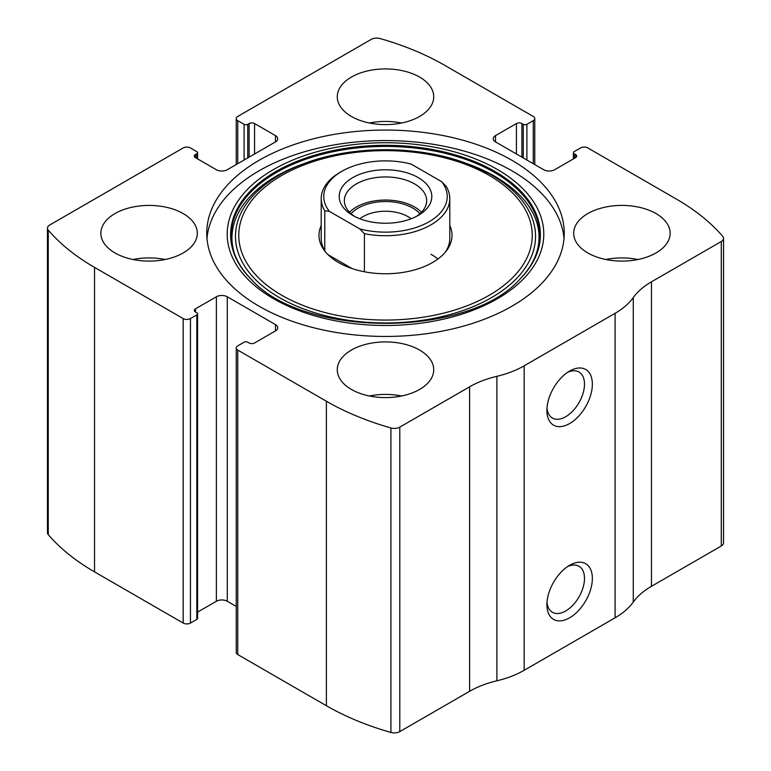 <?xml version="1.0" encoding="UTF-8"?>
<svg xmlns="http://www.w3.org/2000/svg" width="771" height="771" viewBox="0 0 771 771"><rect width="100%" height="100%" fill="white"/><g stroke="black" fill="none" stroke-linecap="round" stroke-linejoin="round"><path stroke-width="1.16" d="M495.522 135.609L495.522 141.912A7.72 4.453 0 0 1 493.267 138.761A7.72 4.453 0 0 1 495.522 135.609L516.435 123.533A3.855 2.226 0 0 1 521.89 123.533L523.258 124.324A2.573 1.484 0 0 0 526.892 124.324L533.262 120.652A5.146 2.968 0 0 0 534.766 118.551A5.146 2.968 0 0 0 533.262 116.45L444.607 65.265A244.32 141.064 0 0 0 380.084 38.55A7.72 4.453 0 0 0 371.208 39.398L237.738 116.45A5.146 2.968 0 0 0 236.234 118.551A5.146 2.968 0 0 0 237.738 120.652L237.738 163.703M195.458 154.508L195.458 157.66A3.855 2.226 0 0 1 194.331 156.089A3.855 2.226 0 0 1 195.458 154.508L196.827 153.728A2.573 1.484 0 0 0 197.578 152.677A2.573 1.484 0 0 0 196.827 151.627L190.456 147.945A5.146 2.968 0 0 0 183.18 147.945L49.72 225.007A7.72 4.453 0 0 0 47.455 228.158A7.72 4.453 0 0 0 48.255 230.134A244.32 141.064 0 0 0 94.534 267.383L183.18 318.568A5.146 2.968 0 0 0 190.456 318.568L190.456 623.055L196.827 619.373A2.573 1.484 0 0 0 197.578 618.323L197.578 313.836A2.573 1.484 0 0 0 196.827 312.785L195.458 312.004A3.855 2.226 0 0 1 194.331 310.424A3.855 2.226 0 0 1 195.458 308.853L195.458 312.004M275.478 330.904A7.72 4.453 0 0 0 277.733 327.752A7.72 4.453 0 0 0 275.478 324.601L275.478 330.904L254.565 342.979A3.855 2.226 0 0 1 249.11 342.979L247.742 342.189A2.573 1.484 0 0 0 244.108 342.189L237.738 345.861A5.146 2.968 0 0 0 236.234 347.962L236.234 652.449A5.146 2.968 0 0 0 237.738 654.55L326.393 705.735A244.32 141.064 0 0 0 390.916 732.45A7.72 4.453 0 0 0 399.792 731.602L469.606 691.298A83.586 48.255 0 0 1 496.89 680.793A83.586 48.255 0 0 0 524.164 670.298L615.094 617.802A83.586 48.255 0 0 0 633.28 602.055A83.586 48.255 0 0 1 651.466 586.307L721.28 545.993A7.72 4.453 0 0 0 723.545 542.842L723.545 238.355A7.72 4.453 0 0 0 722.745 236.379A244.32 141.064 0 0 0 676.466 199.13L587.82 147.945A5.146 2.968 0 0 0 580.544 147.945L574.173 151.627A2.573 1.484 0 0 0 573.422 152.677A2.573 1.484 0 0 0 574.173 153.728L574.173 158.45M236.234 347.962A5.146 2.968 0 0 0 237.738 350.063L326.393 401.248A244.32 141.064 0 0 0 390.916 427.963A7.72 4.453 0 0 0 399.792 427.124L469.606 386.811L469.606 691.298M47.455 228.158L47.455 532.645A7.72 4.453 0 0 0 48.255 534.621A244.32 141.064 0 0 0 94.534 571.87L183.18 623.055A5.146 2.968 0 0 0 190.456 623.055M723.545 238.355A7.72 4.453 0 0 1 721.28 241.506L651.466 281.82A83.586 48.255 0 0 0 633.28 297.567A83.586 48.255 0 0 1 615.094 313.315L524.164 365.811A83.586 48.255 0 0 1 496.89 376.315A83.586 48.255 0 0 0 469.606 386.811M569.634 617.802A32.151 18.562 -60 0 1 546.899 604.676A32.151 18.562 -60 0 1 569.634 565.307A32.151 18.562 -60 0 1 592.359 578.423A32.151 18.562 -60 0 1 569.634 617.802M569.634 423.558A32.151 18.562 -60 0 1 546.899 410.432A32.151 18.562 -60 0 1 569.634 371.063A32.151 18.562 -60 0 1 592.359 384.189A32.151 18.562 -60 0 1 569.634 423.558M259.114 306.232A178.747 103.198 0 0 0 453.897 328.6A178.747 103.198 0 0 0 564.247 233.256A178.747 103.198 0 0 0 511.886 160.281A178.747 103.198 0 0 0 317.103 137.913A178.747 103.198 0 0 0 206.753 233.256A178.747 103.198 0 0 0 259.114 306.232M419.597 77.081A48.226 27.843 180 0 1 433.726 96.761A48.226 27.843 180 0 1 385.5 124.603A48.226 27.843 180 0 1 337.274 96.761A48.226 27.843 180 0 1 367.044 71.048A48.226 27.843 180 0 1 419.597 77.081M656.015 213.567A48.226 27.843 180 0 1 670.134 233.256A48.226 27.843 180 0 1 621.918 261.099A48.226 27.843 180 0 1 573.691 233.256A48.226 27.843 180 0 1 603.462 207.534A48.226 27.843 180 0 1 656.015 213.567M183.18 213.567A48.226 27.843 180 0 1 197.309 233.256A48.226 27.843 180 0 1 149.082 261.099A48.226 27.843 180 0 1 100.866 233.256A48.226 27.843 180 0 1 130.636 207.534A48.226 27.843 180 0 1 183.18 213.567M419.597 350.063A48.226 27.843 180 0 1 433.726 369.752A48.226 27.843 180 0 1 385.5 397.585A48.226 27.843 180 0 1 337.274 369.752A48.226 27.843 180 0 1 367.044 344.03A48.226 27.843 180 0 1 419.597 350.063M495.522 141.912L543.719 169.736A7.72 4.453 0 0 0 554.628 169.736L575.542 157.66A3.855 2.226 0 0 0 576.669 156.089A3.855 2.226 0 0 0 575.542 154.508L574.173 153.728M195.458 157.66L216.372 169.736A7.72 4.453 0 0 0 227.281 169.736L275.478 141.912A7.72 4.453 0 0 0 277.733 138.761A7.72 4.453 0 0 0 275.478 135.609L254.565 123.533A3.855 2.226 0 0 0 249.11 123.533L247.742 124.324A2.573 1.484 0 0 1 244.108 124.324L237.738 120.652M197.578 313.836A2.573 1.484 0 0 1 196.827 314.886L190.456 318.568M275.478 324.601L227.281 296.777A7.72 4.453 0 0 0 216.372 296.777L195.458 308.853M236.234 606.43L227.281 601.264A7.72 4.453 0 0 0 216.372 601.264L197.578 612.116M567.572 372.364A26.58 15.343 -60 0 1 578.982 372.017A26.58 15.343 -60 0 1 583.059 393.316A26.58 15.343 -60 0 1 565.692 416.735A26.58 15.343 -60 0 1 552.402 418.055A26.58 15.343 -60 0 1 546.996 408.004M567.572 566.598A26.58 15.343 -60 0 1 578.982 566.261A26.58 15.343 -60 0 1 583.059 587.56A26.58 15.343 -60 0 1 565.692 610.979A26.58 15.343 -60 0 1 552.402 612.299A26.58 15.343 -60 0 1 546.996 602.238M369.425 395.995A48.226 27.843 180 0 1 401.575 395.995M133.017 259.509A48.226 27.843 180 0 1 165.158 259.509M605.842 259.509A48.226 27.843 180 0 1 637.983 259.509M369.425 123.013A48.226 27.843 180 0 1 401.575 123.013M206.985 238.509A178.747 103.198 180 0 1 321.324 147.444A178.747 103.198 180 0 1 511.886 170.786A178.747 103.198 180 0 1 564.015 238.509M251.481 279.565C212.054 241.419 234.018 188.972 302.087 164.319L304.718 163.346C352.733 145.218 418.267 145.218 466.282 163.346A150.037 86.622 180 0 1 491.59 175.084A150.037 86.622 180 0 1 483.648 301.856A150.037 86.622 180 0 1 265.234 288.123A150.037 86.622 180 0 1 304.718 163.346A150.037 86.622 180 0 1 466.282 163.346L468.913 164.319A154.932 89.446 180 0 1 495.049 176.443M449.792 225.498A66.528 38.405 180 0 1 446.226 251.038A66.528 38.405 180 0 1 385.5 273.763A66.528 38.405 180 0 1 324.774 251.038A66.528 38.405 180 0 1 321.208 225.498M441.61 181.657A61.728 35.639 180 0 1 429.148 221.711A61.728 35.639 180 0 1 359.768 228.9L329.39 211.36A61.728 35.639 180 0 1 341.852 171.307A61.728 35.639 180 0 1 411.232 164.117L441.61 181.657L446.236 186.428A64.292 37.124 180 0 1 449.792 198.61L449.792 238.509A64.292 37.124 180 0 1 445.156 252.348M325.844 252.348A64.292 37.124 180 0 1 321.208 238.509L321.208 198.61A64.292 37.124 180 0 1 340.04 172.357L341.852 171.307M430.96 254.257A64.292 37.124 180 0 1 437.918 259.008M418.239 177.609A46.289 26.725 180 0 1 418.239 215.408A46.289 26.725 180 0 1 352.761 215.408A46.289 26.725 180 0 1 352.761 177.609A46.289 26.725 180 0 1 418.239 177.609M329.39 211.36L324.764 210.791A64.292 37.124 180 0 1 321.208 198.61M449.792 198.61A64.292 37.124 180 0 1 364.404 233.671L359.768 228.9M364.404 233.671L364.404 271.777M324.764 210.791L324.764 250.691M352.106 268.578L327.964 254.632M354.689 216.458A41.152 23.756 180 0 1 344.348 200.711A41.152 23.756 180 0 1 369.752 178.756A41.152 23.756 180 0 1 414.596 183.912A41.152 23.756 180 0 1 426.652 200.711A41.152 23.756 180 0 1 416.311 216.458M349.542 212.256A41.152 23.756 180 0 1 414.596 207.004A41.152 23.756 180 0 1 421.458 212.256M351.094 213.74A38.579 22.272 180 0 1 412.774 208.054A38.579 22.272 180 0 1 419.906 213.74M359.903 218.781A31.611 18.253 180 0 1 407.859 216.584A31.611 18.253 180 0 1 411.097 218.781M326.393 401.248L326.393 705.735M237.738 350.063L237.738 654.55M48.255 230.134L48.255 534.621M94.534 267.383L94.534 571.87M183.18 318.568L183.18 623.055M390.916 427.963L390.916 732.45M399.792 427.124L399.792 731.602M496.89 376.315L496.89 680.793M524.164 365.811L524.164 670.298M615.094 313.315L615.094 617.802M633.28 297.567L633.28 602.055M651.466 281.82L651.466 586.307M721.28 241.506L721.28 545.993M575.542 154.508L575.542 157.66M516.435 123.533L516.435 153.988M521.89 123.533L521.89 157.139M523.258 124.324L523.258 157.92M526.892 124.324L526.892 160.021M533.262 120.652L533.262 163.703M244.108 124.324L244.108 160.021M247.742 124.324L247.742 157.92M249.11 123.533L249.11 157.139M254.565 123.533L254.565 153.988M275.478 135.609L275.478 141.912M196.827 153.728L196.827 158.45M227.281 296.777L227.281 601.264M216.372 296.777L216.372 601.264M196.827 314.886L196.827 619.373M497.42 169.495A158.286 91.383 180 0 1 426.469 322.384A158.286 91.383 180 0 1 232.611 210.464A158.286 91.383 180 0 1 497.42 169.495M495.021 171.49A154.894 89.426 180 0 1 520.068 279.006L520.068 279.006C468.392 338.093 302.666 338.122 250.932 279.006L250.932 279.006A154.894 89.426 180 0 1 291.554 163.625A154.894 89.426 180 0 1 495.021 171.49M252.502 280.557A154.894 89.426 180 0 1 250.932 279.006M251.211 279.285A154.248 89.05 180 0 1 292.161 164.57A154.248 89.05 180 0 1 494.568 172.502A154.248 89.05 180 0 1 519.799 279.285M489.257 175.451A146.731 84.714 180 0 1 423.472 317.18A146.731 84.714 180 0 1 243.771 213.432A146.731 84.714 180 0 1 489.257 175.451M573.422 152.677L573.422 158.884M534.766 118.551L534.766 164.57M236.234 118.551L236.234 164.57M197.578 152.677L197.578 158.884M468.913 164.319L494.876 176.357C514.45 187.845 527.624 201.115 534.409 216.169C537.522 223.176 539.064 230.25 539.054 237.381C538.996 252.136 532.491 266.197 519.519 279.565L520.068 279.006"/></g></svg>
